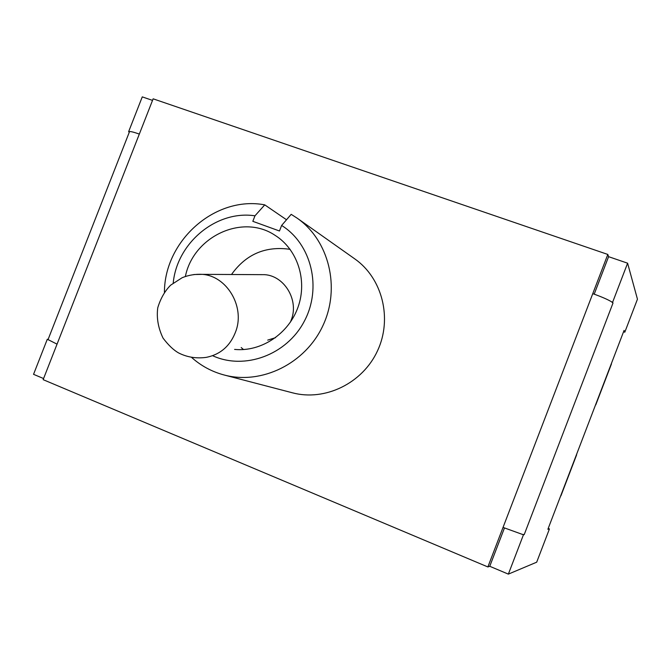 <?xml version="1.0" encoding="UTF-8"?>
<svg xmlns="http://www.w3.org/2000/svg" width="671" height="671" viewBox="0 0 671 671"><rect width="100%" height="100%" fill="white"/><g stroke="black" fill="none" stroke-linecap="round" stroke-linejoin="round"><path stroke-width="1.01" d="M290.4 322.181L291.692 318.792C298.57 299.417 284.168 275.94 264.81 274.674L259.375 274.64M267.695 340.122L275.571 337.664M185.372 276.469C193.332 236.536 242.424 213.403 274.967 235.269C297.438 249.235 307.62 280.201 298.083 306.991C288.706 333.839 261.136 352.082 234.598 349.406M627.603 263.191L612.64 302.202L611.583 301.824C607.792 299.518 601.526 296.792 592.77 293.646L607.817 254.443L608.589 256.674L627.603 263.191L637.45 299.191L624.802 332.204L623.56 331.759M548.199 528.438L549.432 528.933L536.691 562.189L508.358 574.124L489.755 566.29L487.867 566.945L43.145 379.66L57.052 344.148L48.035 339.601M173.219 283.003C177.01 242.776 216.456 209.956 254.972 215.81L264.751 204.865C215.383 195.462 164.487 240.47 164.42 292.262M191.638 357.458C201.065 365.888 211.919 371.742 224.189 375.005C261.724 385.053 305.439 363.59 322.961 325.536C340.759 287.616 329 240.361 297.127 218.142L291.189 214.334L281.627 225.456C311.545 244.051 322.223 287.926 304.231 321.384C286.601 355.034 244.546 370.4 212.632 355.714M254.972 215.81L252.824 221.321L279.471 230.992L281.627 225.456M286.517 219.752L264.751 204.865M297.127 218.142L354.733 258.855C382.353 278.13 392.644 318.591 377.488 350.891C362.558 383.3 324.99 401.51 292.447 392.812L224.189 375.005M607.817 254.443L153.139 98.822L139.333 134.074C133.755 132.137 130.493 131.323 129.528 131.617L129.419 131.902M592.77 293.646L487.867 566.945M549.432 528.933L547.88 529.285L576.448 454.712L624.072 330.417L624.802 332.204M503.04 527.406L523.447 534.787L508.358 574.124M504.458 527.985L489.755 566.29M608.589 256.674L594.204 294.158M611.583 301.824L612.992 303.082L524.21 534.619L522.399 534.359M129.394 131.969L128.622 131.701L142.269 96.876L152.527 100.39M129.318 132.153L128.622 131.701M43.581 378.545L33.55 374.326L47.297 339.241L48.052 339.551M524.21 534.619L523.447 534.787M612.992 303.082L612.64 302.202M48.102 339.442L47.297 339.241M264.81 274.674L202.34 274.355C195.437 273.961 188.719 275.068 182.193 277.693L170.66 285.15C164.881 290.954 160.579 298.486 157.76 307.746C156.41 317.794 158.163 327.918 163.036 338.1C168.48 345.271 173.714 350.245 178.738 353.005C187.209 357.257 196.36 358.708 206.182 357.375C220.767 354.481 230.749 345.498 236.133 330.426C244.689 305.833 226.53 275.949 202.34 274.355L193.827 274.531M139.333 134.074L57.052 344.148M611.457 363.934L595.773 404.865M576.649 454.787L560.922 495.827M241.199 347.553L243.539 349.557M290.132 249.335C265.548 245.812 246.005 254.208 231.503 274.506M129.528 131.617L47.968 339.778"/></g></svg>
